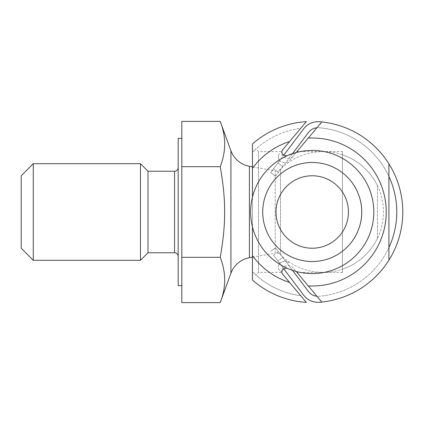 <?xml version="1.0" encoding="UTF-8"?>
<svg xmlns="http://www.w3.org/2000/svg" width="424" height="424" viewBox="0 0 424 424"><rect width="100%" height="100%" fill="white"/><g stroke="black" fill="none" stroke-linecap="round" stroke-linejoin="round"><path stroke-width="0.32" stroke-dasharray="2.12 1.59" d="M312.228 175.774A36.225 36.225 0 0 1 348.459 212A36.225 36.225 0 0 1 312.228 248.226A36.225 36.225 0 0 1 276.003 212A36.225 36.225 0 0 1 312.228 175.774M342.422 151.622L342.422 272.378L342.422 151.622L296.911 151.622L289.274 160.722C286.868 163.145 283.942 163.298 280.502 161.178L279.268 161.178L279.787 160.484L270.682 172.573L273.586 168.715L270.682 172.573L275.505 176.209L292.491 153.663M292.968 156.318L289.274 160.722C286.868 163.145 283.942 163.298 280.502 161.178L279.268 161.178L270.682 172.573L275.505 176.209L308.428 132.511A12.073 12.073 0 0 1 316.935 127.757L317.062 127.608A84.53 84.53 0 0 1 388.914 176.426A84.53 84.53 0 0 0 317.062 127.608A84.53 84.53 0 0 1 388.914 176.426A84.53 84.53 0 0 0 317.062 127.608L292.968 156.318C287.292 162.122 278.139 154.983 282.84 149.603L300.759 128.249A84.53 84.53 0 0 0 252.455 152.232L255.868 148.999L252.455 152.232L252.455 271.768L255.868 275.001L252.455 271.768L252.455 143.959L252.455 280.041A90.572 90.572 0 0 0 306.319 302.376L282.84 274.397C278.139 269.017 287.292 261.878 292.968 267.682L317.062 296.392A84.53 84.53 0 0 0 388.914 247.574A84.53 84.53 0 0 1 317.062 296.392A84.53 84.53 0 0 0 388.914 247.574A84.53 84.53 0 0 1 317.062 296.392L321.816 302.063A90.572 90.572 0 0 0 388.914 260.193L388.914 163.807A90.572 90.572 0 0 0 321.816 121.937A90.572 90.572 0 0 1 388.914 163.807A90.572 90.572 0 0 0 321.816 121.937A90.572 90.572 0 0 1 388.914 163.807L388.914 176.426L388.914 163.807M283.81 268.853L279.835 263.574A6.026 6.026 0 0 1 280.502 262.822L279.268 262.822L279.787 263.516C277.969 265.869 277.874 268.164 279.496 270.411L281.149 272.378L279.496 270.411C277.874 268.164 277.969 265.869 279.787 263.516L279.835 263.574A6.026 6.026 0 0 1 280.502 262.822C283.942 260.702 286.868 260.855 289.274 263.278C286.868 260.855 283.942 260.702 280.502 262.822L279.268 262.822L303.605 295.12A18.115 18.115 0 0 0 319.532 302.275A90.572 90.572 0 0 0 402.8 212A90.572 90.572 0 0 0 319.532 121.725A18.115 18.115 0 0 0 303.605 128.88L279.787 160.484C277.969 158.131 277.874 155.836 279.496 153.589C277.874 155.836 277.969 158.131 279.787 160.484L279.835 160.426A6.026 6.026 48.5 0 0 280.502 161.178A6.026 6.026 -131.5 0 1 279.835 160.426L283.81 155.147M342.422 212L342.422 154.797L342.422 212M252.455 226.829A61.586 61.586 0 0 1 252.455 197.171L252.455 226.829A61.586 61.586 0 0 0 288.135 268.678A61.586 61.586 0 0 1 252.455 226.829M290.032 269.447L294.812 271.074M306.319 121.624A90.572 90.572 0 0 0 252.455 143.959A90.572 90.572 0 0 1 306.319 121.624A90.572 90.572 0 0 0 252.455 143.959L252.455 152.232A84.53 84.53 0 0 1 300.759 128.249M388.914 260.193L388.914 247.574L388.914 260.193A90.572 90.572 0 0 1 321.816 302.063A90.572 90.572 0 0 0 388.914 260.193A90.572 90.572 0 0 1 321.816 302.063M281.149 272.378L258.492 272.378L258.492 151.622L258.492 272.378L255.868 275.001M342.422 272.378L296.911 272.378L292.968 267.682M289.274 160.722L296.127 152.555L289.274 160.722M316.935 127.757L321.816 121.937M300.759 295.751A84.53 84.53 0 0 1 252.455 271.768L252.455 280.041L252.455 271.768A84.53 84.53 0 0 0 300.759 295.751L306.319 302.376A90.572 90.572 0 0 1 252.455 280.041A90.572 90.572 0 0 0 306.319 302.376M316.935 296.244L316.935 296.244A12.073 12.073 0 0 1 308.428 291.489L275.505 247.791L282.771 257.437L277.948 261.067L279.268 262.822L273.586 255.285L277.948 261.067L282.771 257.437L292.491 270.337M388.914 176.426A84.53 84.53 0 0 1 388.914 247.574M270.682 172.573L275.505 176.209L270.682 172.573M270.682 251.427L275.505 247.791L270.682 251.427M377.44 238.32L377.44 185.68L377.44 238.32A60.378 60.378 0 0 1 280.524 254.813L280.524 169.187L280.524 254.813C279.024 253.398 277.259 252.842 275.218 253.149L275.218 170.851L275.218 253.149L252.455 257.161M220.21 121.365C226.167 136.47 226.167 151.575 220.21 166.68C223.241 183.454 224.715 198.559 224.63 212C224.715 225.441 223.241 240.546 220.21 257.32C226.167 272.425 226.167 287.53 220.21 302.635M21.2 248.226L21.2 175.774M33.273 260.304L33.273 163.696M140.45 260.304L140.45 163.696M147.997 252.757L147.997 171.243M178.186 212L178.186 256.377L178.186 212M178.186 285.665L178.186 138.335M181.811 212L181.811 285.665L181.811 212M181.811 121.365L181.811 302.635M220.21 257.32L181.811 257.32M220.21 166.68L181.811 166.68M277.948 162.933L282.771 166.563L277.948 162.933M230.916 273.226L230.916 150.774M249.418 257.697L249.418 166.303M174.566 252.757L174.566 171.243M273.586 168.715L278.409 172.351M342.608 269.139A60.378 60.378 0 0 0 342.608 154.861M281.149 151.622L258.492 151.622L255.868 148.999M273.586 255.285L278.409 251.649M377.44 185.68A60.378 60.378 0 0 0 280.524 169.187C279.024 170.602 277.259 171.158 275.218 170.851L252.455 166.839"/><path stroke-width="0.64" d="M283.81 268.853L303.605 295.12A18.115 18.115 0 0 0 319.532 302.275A90.572 90.572 0 0 0 321.816 121.937A90.572 90.572 0 0 0 319.532 121.725A18.115 18.115 0 0 0 303.605 128.88L283.81 155.147M312.228 273.586A61.586 61.586 0 0 1 296.127 152.555A61.586 61.586 0 0 1 373.279 203.88A61.586 61.586 0 0 1 312.228 273.586M312.228 248.226A36.225 36.225 0 0 0 343.604 193.885A36.225 36.225 0 0 0 280.858 193.885A36.225 36.225 0 0 0 312.228 248.226M294.812 271.074L296.127 271.445A61.586 61.586 0 0 0 373.82 212A61.586 61.586 0 0 0 296.127 152.555L288.135 155.322C284.297 157.203 279.755 152.757 282.972 149.444L306.319 121.624A90.572 90.572 0 0 0 252.455 143.959L252.455 197.171A61.586 61.586 0 0 1 288.135 155.322A61.586 61.586 0 0 0 252.455 197.171M289.613 282.469A74.009 74.009 0 0 1 252.455 255.635L252.455 280.041A90.572 90.572 0 0 0 306.319 302.376L282.972 274.556C279.734 271.074 284.451 266.813 288.135 268.678L290.032 269.447M296.911 272.378L308.259 285.903A74.009 74.009 0 0 0 386.238 212A74.009 74.009 0 0 0 308.259 138.097L296.911 151.622M321.816 302.063L308.259 285.903M388.914 163.807L388.914 260.193M308.259 138.097L321.816 121.937M252.455 226.829L252.455 255.635M252.455 168.365A74.009 74.009 0 0 1 289.613 141.531M300.759 295.751L306.319 302.376M306.319 121.624L300.759 128.249M388.914 176.426A84.53 84.53 0 0 1 388.914 247.574M292.491 153.663L308.428 132.511A12.073 12.073 0 0 1 316.935 127.757M316.935 296.244A12.073 12.073 0 0 1 308.428 291.489L292.491 270.337M220.21 166.68C226.167 151.575 226.167 136.47 220.21 121.365L181.811 121.365L181.811 302.635L220.21 302.635C226.167 287.53 226.167 272.425 220.21 257.32C223.241 240.546 224.715 225.441 224.63 212C224.715 198.559 223.241 183.454 220.21 166.68L181.811 166.68M33.273 163.696L21.2 175.774L21.2 248.226L33.273 260.304L140.45 260.304L140.45 163.696L33.273 163.696L33.273 260.304M140.45 163.696L147.997 171.243L147.997 252.757L140.45 260.304M181.811 138.335L178.186 138.335L178.186 285.665L181.811 285.665M220.21 257.32L181.811 257.32M312.228 261.513A49.513 49.513 0 0 0 355.111 187.244A49.513 49.513 0 0 0 269.351 187.244A49.513 49.513 0 0 0 312.228 261.513M296.127 271.445A61.586 61.586 0 0 0 373.82 212A61.586 61.586 0 0 0 296.127 152.555M252.455 166.839L249.418 166.303C240.488 164.422 234.318 159.244 230.916 150.774L230.916 273.226L220.21 302.635M249.418 166.303L249.418 257.697C240.488 259.578 234.318 264.756 230.916 273.226M147.997 171.243L174.566 171.243L174.566 252.757C176.744 252.953 177.953 254.156 178.186 256.377M230.916 150.774L220.21 121.365M252.455 257.161L249.418 257.697M147.997 252.757L174.566 252.757M174.566 171.243C176.744 171.047 177.953 169.844 178.186 167.623"/></g></svg>
